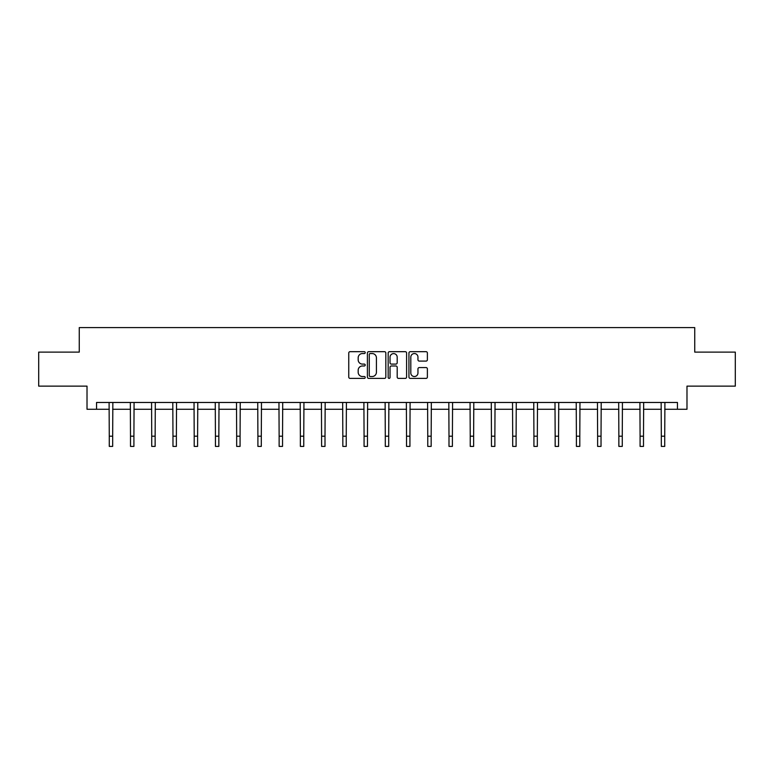 <?xml version="1.0" encoding="UTF-8"?>
<svg xmlns="http://www.w3.org/2000/svg" width="774" height="774" viewBox="0 0 774 774"><rect width="100%" height="100%" fill="white"/><g stroke="black" fill="none" stroke-linecap="round" stroke-linejoin="round"><path stroke-width="1.16" d="M365.222 352.615A0.938 0.938 0 0 0 364.293 351.677L350.09 351.677A1.335 1.335 0 0 0 348.755 353.012L348.755 377.064A1.335 1.335 0 0 0 350.09 378.399L364.293 378.399A0.938 0.938 0 0 0 365.222 377.46A0.938 0.938 0 0 0 364.293 376.532L362.455 376.532A4.276 4.276 0 0 1 358.178 372.255L358.178 370.253A4.276 4.276 0 0 1 362.455 365.976L364.293 365.976A0.938 0.938 0 0 0 365.222 365.038A0.938 0.938 0 0 0 364.293 364.099L362.455 364.099A4.276 4.276 0 0 1 358.178 359.833L358.178 357.82A4.276 4.276 0 0 1 362.455 353.554L364.293 353.554A0.938 0.938 0 0 0 365.222 352.615M426.048 361.1A1.335 1.335 0 0 0 427.383 359.765L427.383 353.012A1.335 1.335 0 0 0 426.048 351.677L410.278 351.677A1.335 1.335 0 0 0 408.943 353.012L408.943 377.064A1.335 1.335 0 0 0 410.278 378.399L426.048 378.399A1.335 1.335 0 0 0 427.383 377.064L427.383 368.917A1.335 1.335 0 0 0 426.048 367.573L419.295 367.573A1.335 1.335 0 0 0 417.96 368.917L417.96 372.952A3.57 3.57 0 0 1 414.39 376.532A3.57 3.57 0 0 1 410.81 372.952L410.81 357.124A3.57 3.57 0 0 1 414.39 353.554A3.57 3.57 0 0 1 417.96 357.124L417.96 359.765A1.335 1.335 0 0 0 419.295 361.1L426.048 361.1M96.547 409.272L96.547 402.47L677.453 402.47L677.453 409.272L686.983 409.272L686.983 386.139L735.3 386.139L735.3 352.112L694.742 352.112L694.742 327.605L79.258 327.605L79.258 352.112L38.7 352.112L38.7 386.139L87.017 386.139L87.017 409.272L109.269 409.272M385.829 353.012A1.335 1.335 0 0 0 384.494 351.677L368.734 351.677A1.335 1.335 0 0 0 367.398 353.012L367.398 377.064A1.335 1.335 0 0 0 368.734 378.399L384.494 378.399A1.335 1.335 0 0 0 385.829 377.064L385.829 353.012M389.506 351.677L405.266 351.677A1.335 1.335 0 0 1 406.602 353.012L406.602 377.064A1.335 1.335 0 0 1 405.266 378.399L398.523 378.399A1.335 1.335 0 0 1 397.188 377.064L397.188 367.311A1.335 1.335 0 0 0 395.853 365.976L391.373 365.976A1.335 1.335 0 0 0 390.038 367.311L390.038 377.46A0.938 0.938 0 0 1 389.099 378.399A0.938 0.938 0 0 1 388.171 377.46L388.171 353.012A1.335 1.335 0 0 1 389.506 351.677M112.675 409.272L130.506 409.272M133.912 409.272L151.733 409.272M155.139 409.272L172.97 409.272M176.375 409.272L194.206 409.272M197.602 409.272L215.433 409.272M218.839 409.272L236.67 409.272M240.075 409.272L257.906 409.272M261.302 409.272L279.133 409.272M282.539 409.272L300.37 409.272M303.766 409.272L321.597 409.272M325.003 409.272L342.834 409.272M346.239 409.272L364.07 409.272M367.466 409.272L385.297 409.272M388.703 409.272L406.534 409.272M409.93 409.272L427.761 409.272M431.166 409.272L448.997 409.272M452.403 409.272L470.234 409.272M473.63 409.272L491.461 409.272M494.867 409.272L512.698 409.272M516.094 409.272L533.925 409.272M537.33 409.272L555.161 409.272M558.567 409.272L576.398 409.272M579.794 409.272L597.625 409.272M601.03 409.272L618.861 409.272M622.267 409.272L640.088 409.272M643.494 409.272L661.325 409.272M664.731 409.272L677.453 409.272M370.204 353.554A0.938 0.938 0 0 0 369.266 354.482L369.266 375.593A0.938 0.938 0 0 0 370.204 376.532L372.139 376.532A4.276 4.276 0 0 0 376.416 372.255L376.416 357.82A4.276 4.276 0 0 0 372.139 353.554L370.204 353.554M397.188 357.191A3.57 3.57 0 0 0 393.618 353.612A3.57 3.57 0 0 0 390.038 357.191L390.038 362.764A1.335 1.335 0 0 0 391.373 364.099L395.853 364.099A1.335 1.335 0 0 0 397.188 362.764L397.188 357.191M109.095 402.47L109.269 436.178L112.675 436.178L112.849 402.47M109.269 436.178L109.269 446.395L112.675 446.395L112.675 436.178M130.332 402.47L130.506 436.178L133.912 436.178L134.076 402.47M130.506 436.178L130.506 446.395L133.912 446.395L133.912 436.178M151.569 402.47L151.733 436.178L155.139 436.178L155.313 402.47M151.733 436.178L151.733 446.395L155.139 446.395L155.139 436.178M172.796 402.47L172.97 436.178L176.375 436.178L176.549 402.47M172.97 436.178L172.97 446.395L176.375 446.395L176.375 436.178M194.032 402.47L194.206 436.178L197.602 436.178L197.776 402.47M194.206 436.178L194.206 446.395L197.602 446.395L197.602 436.178M215.259 402.47L215.433 436.178L218.839 436.178L219.013 402.47M215.433 436.178L215.433 446.395L218.839 446.395L218.839 436.178M236.496 402.47L236.67 436.178L240.075 436.178L240.24 402.47M236.67 436.178L236.67 446.395L240.075 446.395L240.075 436.178M257.732 402.47L257.906 436.178L261.302 436.178L261.477 402.47M257.906 436.178L257.906 446.395L261.302 446.395L261.302 436.178M278.959 402.47L279.133 436.178L282.539 436.178L282.713 402.47M279.133 436.178L279.133 446.395L282.539 446.395L282.539 436.178M300.196 402.47L300.37 436.178L303.766 436.178L303.94 402.47M300.37 436.178L300.37 446.395L303.766 446.395L303.766 436.178M321.423 402.47L321.597 436.178L325.003 436.178L325.177 402.47M321.597 436.178L321.597 446.395L325.003 446.395L325.003 436.178M342.659 402.47L342.834 436.178L346.239 436.178L346.404 402.47M342.834 436.178L342.834 446.395L346.239 446.395L346.239 436.178M363.896 402.47L364.07 436.178L367.466 436.178L367.64 402.47M364.07 436.178L364.07 446.395L367.466 446.395L367.466 436.178M385.123 402.47L385.297 436.178L388.703 436.178L388.877 402.47M385.297 436.178L385.297 446.395L388.703 446.395L388.703 436.178M406.36 402.47L406.534 436.178L409.93 436.178L410.104 402.47M406.534 436.178L406.534 446.395L409.93 446.395L409.93 436.178M427.596 402.47L427.761 436.178L431.166 436.178L431.341 402.47M427.761 436.178L427.761 446.395L431.166 446.395L431.166 436.178M448.823 402.47L448.997 436.178L452.403 436.178L452.577 402.47M448.997 436.178L448.997 446.395L452.403 446.395L452.403 436.178M470.06 402.47L470.234 436.178L473.63 436.178L473.804 402.47M470.234 436.178L470.234 446.395L473.63 446.395L473.63 436.178M491.287 402.47L491.461 436.178L494.867 436.178L495.041 402.47M491.461 436.178L491.461 446.395L494.867 446.395L494.867 436.178M512.523 402.47L512.698 436.178L516.094 436.178L516.268 402.47M512.698 436.178L512.698 446.395L516.094 446.395L516.094 436.178M533.76 402.47L533.925 436.178L537.33 436.178L537.504 402.47M533.925 436.178L533.925 446.395L537.33 446.395L537.33 436.178M554.987 402.47L555.161 436.178L558.567 436.178L558.741 402.47M555.161 436.178L555.161 446.395L558.567 446.395L558.567 436.178M576.224 402.47L576.398 436.178L579.794 436.178L579.968 402.47M576.398 436.178L576.398 446.395L579.794 446.395L579.794 436.178M597.451 402.47L597.625 436.178L601.03 436.178L601.204 402.47M597.625 436.178L597.625 446.395L601.03 446.395L601.03 436.178M618.687 402.47L618.861 436.178L622.267 436.178L622.431 402.47M618.861 436.178L618.861 446.395L622.267 446.395L622.267 436.178M639.924 402.47L640.088 436.178L643.494 436.178L643.668 402.47M640.088 436.178L640.088 446.395L643.494 446.395L643.494 436.178M661.151 402.47L661.325 436.178L664.731 436.178L664.905 402.47M661.325 436.178L661.325 446.395L664.731 446.395L664.731 436.178"/></g></svg>
